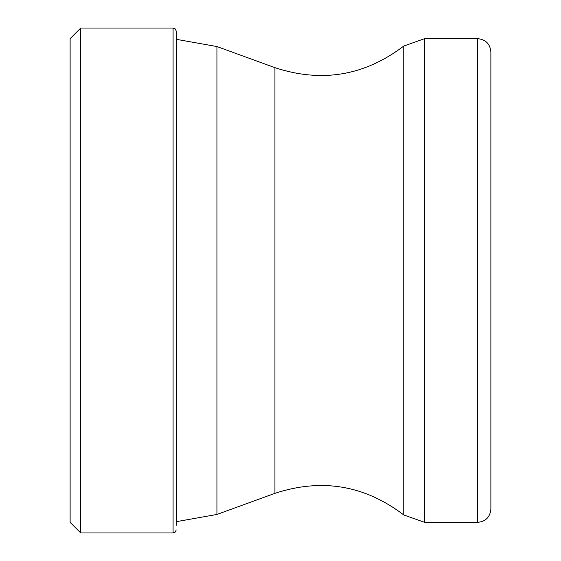<?xml version="1.0" encoding="UTF-8"?>
<svg xmlns="http://www.w3.org/2000/svg" width="561" height="561" viewBox="0 0 561 561"><rect width="100%" height="100%" fill="white"/><g stroke="black" fill="none" stroke-linecap="round" stroke-linejoin="round"><path stroke-width="0.84" d="M70.125 280.5L70.125 38.653L80.728 28.05L80.728 532.95L70.125 522.347L70.125 280.5M176.932 39.361L176.477 35.799L176.477 525.201L176.932 521.639M477.621 522.347L477.621 38.653C485.672 39.438 490.09 43.856 490.875 51.907L490.875 509.093C490.09 517.144 485.672 521.562 477.621 522.347L424.614 522.347L424.614 38.653L403.745 46.051L403.745 514.949L424.614 522.347M80.728 28.05L173.083 28.05L173.083 532.95L80.728 532.95M176.477 525.201L176.217 31.023L175.221 28.892L173.083 28.05M403.745 46.051C364.594 75.812 321.656 83.014 274.932 67.664L274.932 493.336C321.656 477.986 364.594 485.188 403.745 514.949M274.932 493.336L216.932 514.451L216.932 46.549L176.477 39.361M176.477 35.799L176.217 31.023M176.217 529.977L175.256 532.073L173.083 532.95M216.932 514.451L176.477 521.639M274.932 67.664L216.932 46.549M477.621 38.653L424.614 38.653"/></g></svg>
